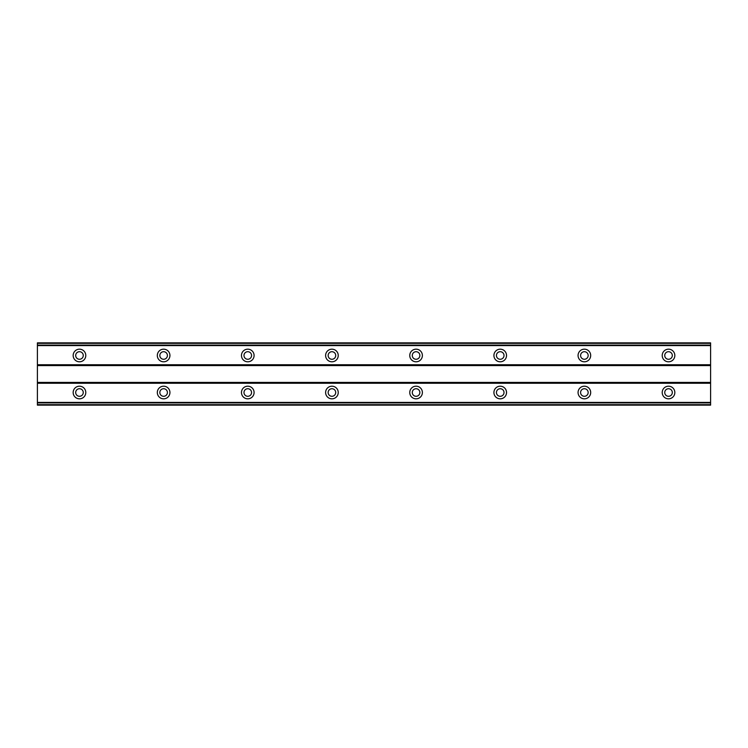 <?xml version="1.0" encoding="UTF-8"?>
<svg xmlns="http://www.w3.org/2000/svg" width="748" height="748" viewBox="0 0 748 748"><rect width="100%" height="100%" fill="white"/><g stroke="black" fill="none" stroke-linecap="round" stroke-linejoin="round"><path stroke-width="1.12" d="M79.475 359.274A3.787 3.787 0 0 1 75.688 355.487A3.787 3.787 0 0 1 79.475 351.7A3.787 3.787 0 0 1 83.262 355.487A3.787 3.787 0 0 1 79.475 359.274M668.525 359.274A3.787 3.787 0 0 1 664.738 355.487A3.787 3.787 0 0 1 668.525 351.7A3.787 3.787 0 0 1 672.312 355.487A3.787 3.787 0 0 1 668.525 359.274M584.375 359.274A3.787 3.787 0 0 1 580.588 355.487A3.787 3.787 0 0 1 584.375 351.7A3.787 3.787 0 0 1 588.162 355.487A3.787 3.787 0 0 1 584.375 359.274M500.225 359.274A3.787 3.787 0 0 1 496.438 355.487A3.787 3.787 0 0 1 500.225 351.7A3.787 3.787 0 0 1 504.012 355.487A3.787 3.787 0 0 1 500.225 359.274M416.075 359.274A3.787 3.787 0 0 1 412.288 355.487A3.787 3.787 0 0 1 416.075 351.7A3.787 3.787 0 0 1 419.862 355.487A3.787 3.787 0 0 1 416.075 359.274M331.925 359.274A3.787 3.787 0 0 1 328.138 355.487A3.787 3.787 0 0 1 331.925 351.7A3.787 3.787 0 0 1 335.712 355.487A3.787 3.787 0 0 1 331.925 359.274M247.775 359.274A3.787 3.787 0 0 1 243.988 355.487A3.787 3.787 0 0 1 247.775 351.7A3.787 3.787 0 0 1 251.562 355.487A3.787 3.787 0 0 1 247.775 359.274M163.625 359.274A3.787 3.787 0 0 1 159.838 355.487A3.787 3.787 0 0 1 163.625 351.7A3.787 3.787 0 0 1 167.412 355.487A3.787 3.787 0 0 1 163.625 359.274M79.475 386.202A6.311 6.311 0 0 0 73.164 392.513A6.311 6.311 0 0 0 79.475 398.824A6.311 6.311 0 0 0 85.786 392.513A6.311 6.311 0 0 0 79.475 386.202M668.525 386.202A6.311 6.311 0 0 0 662.214 392.513A6.311 6.311 0 0 0 668.525 398.824A6.311 6.311 0 0 0 674.836 392.513A6.311 6.311 0 0 0 668.525 386.202M584.375 386.202A6.311 6.311 0 0 0 578.064 392.513A6.311 6.311 0 0 0 584.375 398.824A6.311 6.311 0 0 0 590.686 392.513A6.311 6.311 0 0 0 584.375 386.202M500.225 386.202A6.311 6.311 0 0 0 493.914 392.513A6.311 6.311 0 0 0 500.225 398.824A6.311 6.311 0 0 0 506.536 392.513A6.311 6.311 0 0 0 500.225 386.202M416.075 386.202A6.311 6.311 0 0 0 409.764 392.513A6.311 6.311 0 0 0 416.075 398.824A6.311 6.311 0 0 0 422.386 392.513A6.311 6.311 0 0 0 416.075 386.202M331.925 386.202A6.311 6.311 0 0 0 325.614 392.513A6.311 6.311 0 0 0 331.925 398.824A6.311 6.311 0 0 0 338.236 392.513A6.311 6.311 0 0 0 331.925 386.202M247.775 386.202A6.311 6.311 0 0 0 241.464 392.513A6.311 6.311 0 0 0 247.775 398.824A6.311 6.311 0 0 0 254.086 392.513A6.311 6.311 0 0 0 247.775 386.202M163.625 386.202A6.311 6.311 0 0 0 157.314 392.513A6.311 6.311 0 0 0 163.625 398.824A6.311 6.311 0 0 0 169.936 392.513A6.311 6.311 0 0 0 163.625 386.202M79.475 349.176A6.311 6.311 0 0 0 73.164 355.487A6.311 6.311 0 0 0 79.475 361.798A6.311 6.311 0 0 0 85.786 355.487A6.311 6.311 0 0 0 79.475 349.176M668.525 349.176A6.311 6.311 0 0 0 662.214 355.487A6.311 6.311 0 0 0 668.525 361.798A6.311 6.311 0 0 0 674.836 355.487A6.311 6.311 0 0 0 668.525 349.176M584.375 349.176A6.311 6.311 0 0 0 578.064 355.487A6.311 6.311 0 0 0 584.375 361.798A6.311 6.311 0 0 0 590.686 355.487A6.311 6.311 0 0 0 584.375 349.176M500.225 349.176A6.311 6.311 0 0 0 493.914 355.487A6.311 6.311 0 0 0 500.225 361.798A6.311 6.311 0 0 0 506.536 355.487A6.311 6.311 0 0 0 500.225 349.176M416.075 349.176A6.311 6.311 0 0 0 409.764 355.487A6.311 6.311 0 0 0 416.075 361.798A6.311 6.311 0 0 0 422.386 355.487A6.311 6.311 0 0 0 416.075 349.176M331.925 349.176A6.311 6.311 0 0 0 325.614 355.487A6.311 6.311 0 0 0 331.925 361.798A6.311 6.311 0 0 0 338.236 355.487A6.311 6.311 0 0 0 331.925 349.176M247.775 349.176A6.311 6.311 0 0 0 241.464 355.487A6.311 6.311 0 0 0 247.775 361.798A6.311 6.311 0 0 0 254.086 355.487A6.311 6.311 0 0 0 247.775 349.176M163.625 349.176A6.311 6.311 0 0 0 157.314 355.487A6.311 6.311 0 0 0 163.625 361.798A6.311 6.311 0 0 0 169.936 355.487A6.311 6.311 0 0 0 163.625 349.176M79.475 396.3A3.787 3.787 0 0 1 75.688 392.513A3.787 3.787 0 0 1 79.475 388.726A3.787 3.787 0 0 1 83.262 392.513A3.787 3.787 0 0 1 79.475 396.3M668.525 396.3A3.787 3.787 0 0 1 664.738 392.513A3.787 3.787 0 0 1 668.525 388.726A3.787 3.787 0 0 1 672.312 392.513A3.787 3.787 0 0 1 668.525 396.3M584.375 396.3A3.787 3.787 0 0 1 580.588 392.513A3.787 3.787 0 0 1 584.375 388.726A3.787 3.787 0 0 1 588.162 392.513A3.787 3.787 0 0 1 584.375 396.3M500.225 396.3A3.787 3.787 0 0 1 496.438 392.513A3.787 3.787 0 0 1 500.225 388.726A3.787 3.787 0 0 1 504.012 392.513A3.787 3.787 0 0 1 500.225 396.3M416.075 396.3A3.787 3.787 0 0 1 412.288 392.513A3.787 3.787 0 0 1 416.075 388.726A3.787 3.787 0 0 1 419.862 392.513A3.787 3.787 0 0 1 416.075 396.3M331.925 396.3A3.787 3.787 0 0 1 328.138 392.513A3.787 3.787 0 0 1 331.925 388.726A3.787 3.787 0 0 1 335.712 392.513A3.787 3.787 0 0 1 331.925 396.3M247.775 396.3A3.787 3.787 0 0 1 243.988 392.513A3.787 3.787 0 0 1 247.775 388.726A3.787 3.787 0 0 1 251.562 392.513A3.787 3.787 0 0 1 247.775 396.3M163.625 396.3A3.787 3.787 0 0 1 159.838 392.513A3.787 3.787 0 0 1 163.625 388.726A3.787 3.787 0 0 1 167.412 392.513A3.787 3.787 0 0 1 163.625 396.3M37.4 405.136L37.4 342.865L710.6 342.865L710.6 405.136L37.4 405.136M710.6 402.415L37.4 402.415M37.4 383.257L710.6 383.257M710.6 382.415L37.4 382.415M37.4 365.585L710.6 365.585M710.6 364.744L37.4 364.744M37.4 345.585L710.6 345.585M710.6 402.873L37.4 402.873M37.4 345.127L710.6 345.127M710.6 404.668L37.4 404.668M37.4 343.332L710.6 343.332"/></g></svg>
